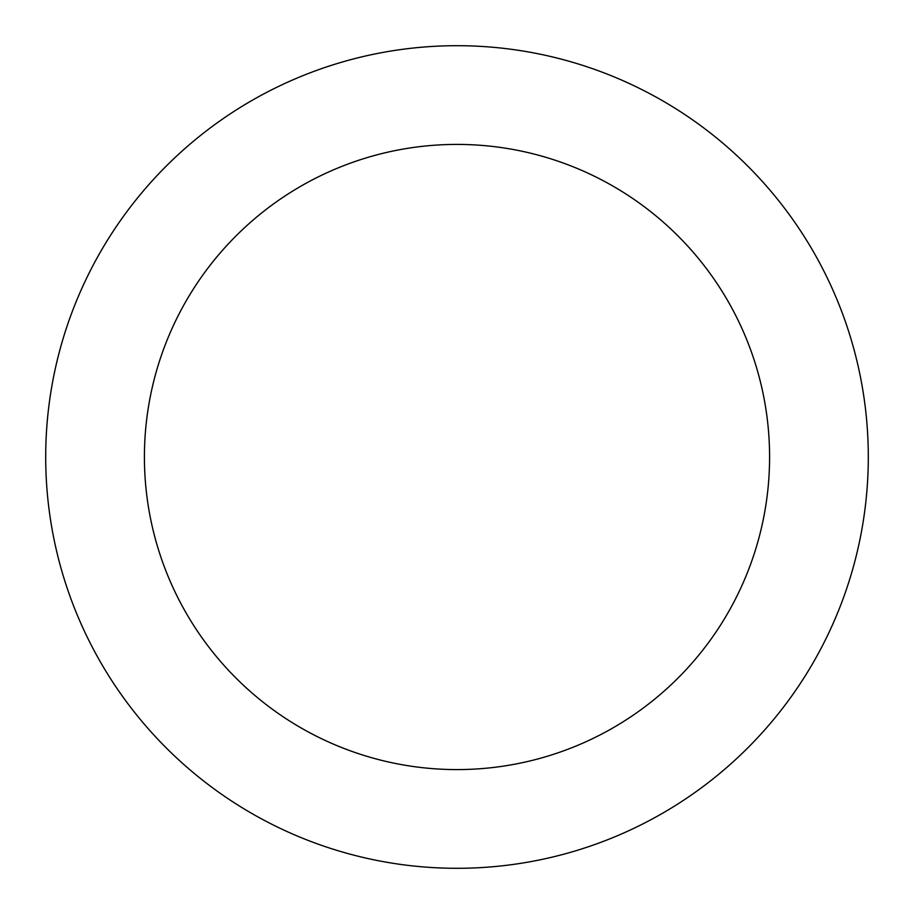 <?xml version="1.0" encoding="UTF-8"?>
<svg xmlns="http://www.w3.org/2000/svg" width="914" height="914" viewBox="0 0 914 914"><rect width="100%" height="100%" fill="white"/><g stroke="black" fill="none" stroke-linecap="round" stroke-linejoin="round"><path stroke-width="1.37" d="M769.588 457A312.588 312.588 0 0 0 457 144.412A312.588 312.588 0 0 0 144.412 457A312.588 312.588 0 0 0 457 769.588A312.588 312.588 0 0 0 769.588 457M868.3 457A411.3 411.3 0 0 0 457 45.7A411.3 411.3 0 0 0 45.7 457A411.3 411.3 0 0 0 457 868.3A411.3 411.3 0 0 0 868.3 457"/></g></svg>
